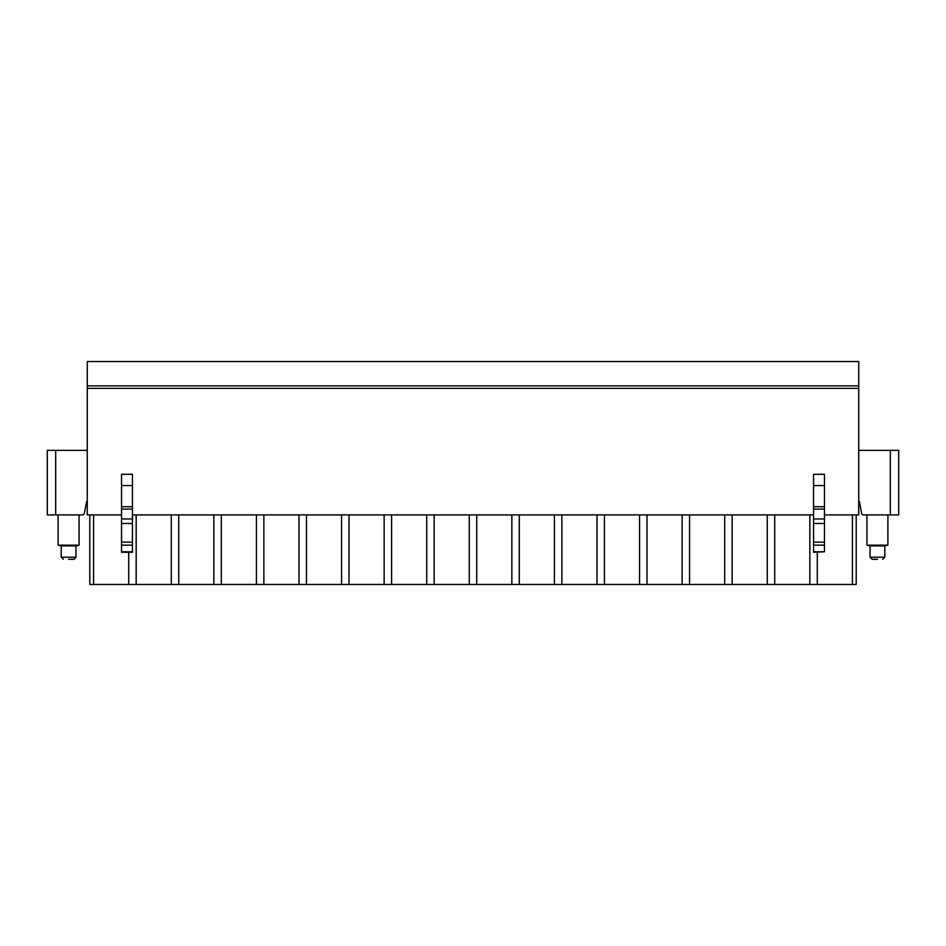 <?xml version="1.0" encoding="UTF-8"?>
<svg xmlns="http://www.w3.org/2000/svg" width="946" height="946" viewBox="0 0 946 946"><rect width="100%" height="100%" fill="white"/><g stroke="black" fill="none" stroke-linecap="round" stroke-linejoin="round"><path stroke-width="1.42" d="M858.732 385.85L87.269 385.85L87.269 361.549L858.732 361.549L858.732 514.896L824.451 514.896M858.732 501.486L859.394 501.486L861.593 513.193A2.093 2.093 0 0 0 863.651 514.896L898.7 514.896L898.7 450.379L890.316 450.379L890.316 514.896M858.732 450.379L890.316 450.379M87.269 501.486L86.606 501.486L84.407 513.193A2.093 2.093 0 0 1 82.349 514.896L47.3 514.896L47.3 450.379L87.269 450.379M121.549 514.896L87.269 514.896L87.269 385.85M813.56 514.896L132.44 514.896M128.715 552.263L128.715 584.451L93.595 584.451L93.595 514.896M128.715 584.451L136.165 584.451L136.165 514.896M856.213 514.896L856.213 584.451L136.165 584.451M93.595 584.451L89.787 584.451L89.787 514.896M171.285 584.451L171.285 514.896M178.735 584.451L178.735 514.896M213.855 584.451L213.855 514.896M221.305 584.451L221.305 514.896M256.425 584.451L256.425 514.896M263.875 584.451L263.875 514.896M298.995 584.451L298.995 514.896M306.445 584.451L306.445 514.896M341.565 584.451L341.565 514.896M349.015 584.451L349.015 514.896M384.135 584.451L384.135 514.896M391.585 584.451L391.585 514.896M426.705 584.451L426.705 514.896M434.155 584.451L434.155 514.896M469.275 584.451L469.275 514.896M476.725 584.451L476.725 514.896M511.845 584.451L511.845 514.896M519.295 584.451L519.295 514.896M554.415 584.451L554.415 514.896M561.865 584.451L561.865 514.896M596.985 584.451L596.985 514.896M604.435 584.451L604.435 514.896M639.555 584.451L639.555 514.896M647.005 584.451L647.005 514.896M682.125 584.451L682.125 514.896M689.575 584.451L689.575 514.896M724.695 584.451L724.695 514.896M732.145 584.451L732.145 514.896M767.265 584.451L767.265 514.896M774.715 584.451L774.715 514.896M809.835 584.451L809.835 514.896M817.285 584.451L817.285 552.263M852.405 584.451L852.405 514.896M858.732 388.368L87.269 388.368M121.549 474.301L121.549 552.263L132.44 552.263L132.44 474.301L121.549 474.301M121.549 551.778L132.44 551.778M824.451 551.778L813.56 552.263L813.56 474.301L824.451 474.301L824.451 551.778L813.56 551.778M887.892 514.896L887.892 545.156L866.938 545.156L866.938 514.896M866.938 545.156L870.036 545.913L884.794 545.913L887.892 545.156M877.415 559.311L872.141 559.311L877.415 559.311M61.206 545.913L75.964 545.913L75.964 557.218L61.206 557.218L61.206 545.913L58.108 545.156L79.062 545.156L79.062 514.896M68.585 559.311L73.859 559.311L68.585 559.311M55.684 514.896L55.684 450.379M121.549 485.57L132.44 485.57M121.549 545.156L132.44 545.156M121.549 542.129L132.44 542.129M121.549 523.481L132.44 523.481M121.549 518.964L132.44 518.964M121.549 509.102L132.44 509.102M121.549 506.737L132.44 506.737M824.451 485.57L813.56 485.57M824.451 506.737L813.56 506.737M824.451 509.102L813.56 509.102M824.451 518.964L813.56 518.964M824.451 523.481L813.56 523.481M824.451 542.129L813.56 542.129M824.451 545.156L813.56 545.156M884.794 545.913L884.794 557.218L870.036 557.218L872.141 559.311M870.036 545.913L870.036 557.218M884.794 557.218L882.689 559.311M58.108 545.156L58.108 514.896M75.964 545.913L79.062 545.156M75.964 557.218L73.859 559.311M61.206 557.218L63.311 559.311"/></g></svg>
